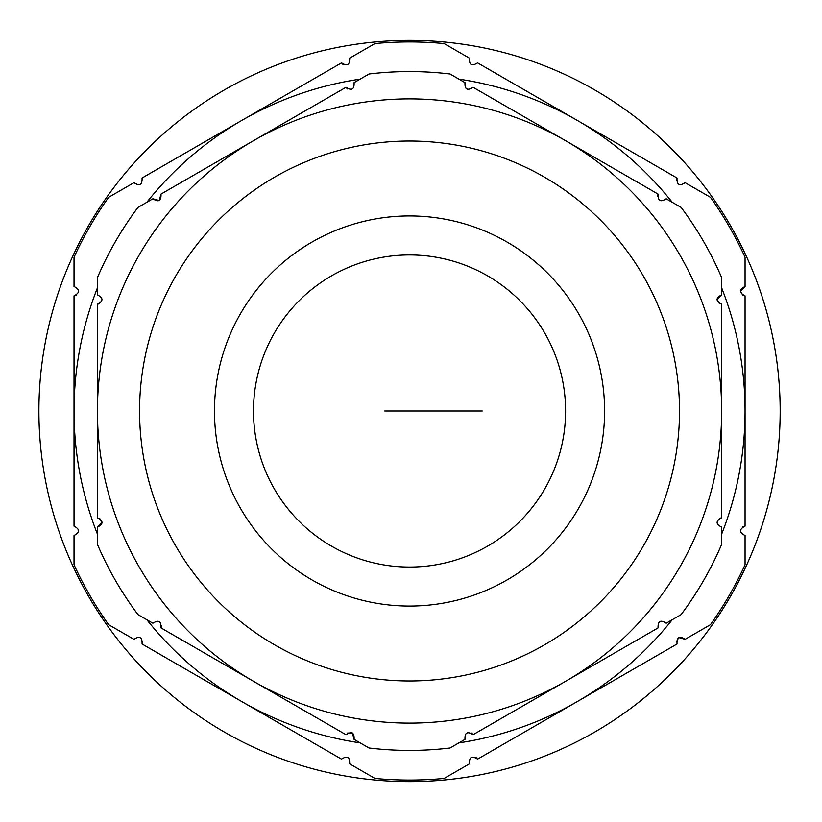 <?xml version="1.0" encoding="UTF-8"?>
<svg xmlns="http://www.w3.org/2000/svg" width="822" height="822" viewBox="0 0 822 822"><rect width="100%" height="100%" fill="white"/><g stroke="black" fill="none" stroke-linecap="round" stroke-linejoin="round"><path stroke-width="1.23" d="M214.47 411A195.071 195.071 0 0 0 409.541 606.071A195.071 195.071 0 0 0 604.612 411A195.071 195.071 0 0 0 409.541 215.929A195.071 195.071 0 0 0 214.47 411M471.581 733.06L473.112 734.693C467.379 731.035 464.677 732.597 465.005 739.368L450.076 747.989A339.424 339.424 0 0 1 369.006 747.989L354.077 739.368C354.467 732.577 351.765 731.015 345.959 734.693L160.999 627.905C161.297 621.113 158.595 619.552 152.892 623.22L137.962 614.599A339.424 339.424 0 0 1 97.428 544.39L97.428 527.149C103.51 524.097 103.51 520.973 97.428 517.788L97.428 304.212C103.459 301.068 103.459 297.954 97.428 294.851L97.428 277.61A339.424 339.424 0 0 1 137.962 207.401L152.892 198.78C158.584 202.52 161.287 200.958 160.999 194.095L159.242 200.517L152.892 198.78M347.49 733.06L352.402 732.998L354.077 739.368M719.476 518.302L721.654 517.788C715.623 520.932 715.623 524.046 721.654 527.149L721.654 544.39A339.424 339.424 0 0 1 681.109 614.599L666.18 623.22C660.498 619.48 657.795 621.042 658.073 627.905C657.785 621.113 660.487 619.552 666.18 623.22M657.425 196.242L658.073 194.095C657.785 200.887 660.487 202.448 666.18 198.78L681.109 207.401A339.424 339.424 0 0 1 721.654 277.61L721.654 294.851C715.572 297.903 715.572 301.027 721.654 304.212L721.654 517.788M719.476 303.698L716.969 299.485L721.654 294.851M347.49 88.94L345.959 87.307C351.703 90.965 354.405 89.403 354.077 82.632L369.006 74.011A339.424 339.424 0 0 1 450.076 74.011L465.005 82.632C464.615 89.423 467.317 90.985 473.112 87.307C467.379 90.965 464.677 89.403 465.005 82.632M99.606 303.698L97.428 304.212M99.606 518.302L102.113 522.515L97.428 527.149M161.646 625.758L160.999 627.905M658.073 627.905L473.112 734.693M473.112 87.307L658.073 194.095M160.999 194.095L345.959 87.307M409.541 723.113A312.113 312.113 0 0 0 721.654 411A312.113 312.113 0 0 0 409.541 98.887A312.113 312.113 0 0 0 97.428 411A312.113 312.113 0 0 0 409.541 723.113M253.484 411A156.057 156.057 0 0 0 409.541 567.057A156.057 156.057 0 0 0 565.598 411A156.057 156.057 0 0 0 409.541 254.943A156.057 156.057 0 0 0 253.484 411M142.709 641.848L142.062 643.996C142.35 637.204 139.648 635.642 133.955 639.311L108.627 624.689A369.068 369.068 0 0 1 74.021 564.755L74.021 535.512C80.104 532.451 80.104 529.327 74.021 526.142L74.021 295.858C80.053 292.714 80.053 289.591 74.021 286.488L74.021 257.245A369.068 369.068 0 0 1 108.627 197.311L133.955 182.69C139.637 186.43 142.34 184.868 142.062 178.004C142.35 184.796 139.648 186.358 133.955 182.69M76.199 295.334L74.021 295.858M477.582 62.862C471.838 66.51 469.136 64.948 469.465 58.177C469.074 64.969 471.777 66.531 477.582 62.862L677.02 178.004C676.722 184.796 679.424 186.358 685.127 182.69L710.455 197.311A369.068 369.068 0 0 1 745.061 257.245L745.061 286.488C738.978 289.55 738.978 292.673 745.061 295.858L745.061 411A335.52 335.52 0 0 1 721.654 534.125M343.031 64.496L341.5 62.862C347.233 66.51 349.936 64.948 349.607 58.177L374.935 43.556A369.068 369.068 0 0 1 444.147 43.556L469.465 58.177M142.062 178.004L341.5 62.862M97.428 534.125A335.52 335.52 0 0 1 97.428 287.875M146.85 202.263A335.52 335.52 0 0 1 360.118 79.138M74.021 526.142C80.053 529.286 80.053 532.409 74.021 535.512M476.041 757.504L477.582 759.138C471.838 755.49 469.136 757.052 469.465 763.823L444.147 778.444A369.068 369.068 0 0 1 374.935 778.444L349.607 763.823C349.997 757.031 347.295 755.469 341.5 759.138C347.233 755.49 349.936 757.052 349.607 763.823M742.872 526.666L745.061 526.142C739.029 529.286 739.029 532.409 745.061 535.512L745.061 564.755A369.068 369.068 0 0 1 710.455 624.689L685.127 639.311C679.434 635.57 676.732 637.132 677.02 643.996L577.301 701.567A335.52 335.52 0 0 1 458.964 742.862M676.372 641.848L678.777 637.574L685.127 639.311M742.872 295.334L740.375 291.122L745.061 286.488M676.372 180.152L677.02 178.004M458.964 79.138A335.52 335.52 0 0 1 672.221 202.263M721.654 287.875A335.52 335.52 0 0 1 745.061 411L745.061 526.142M360.118 742.862A335.52 335.52 0 0 1 146.85 619.737M672.221 619.737A335.52 335.52 0 0 1 577.301 701.567L477.582 759.138M341.5 759.138L142.062 643.996M441.65 411L430.399 411L441.65 411M475.024 411L478.414 411L475.024 411M410.538 411L400.355 411L410.538 411M465.488 411L451.627 411L465.488 411M389.597 411L394.447 411L389.597 411M406.489 411L409.726 411L406.489 411M448.339 411L443.972 411L448.339 411M476.832 411L481.199 411L476.832 411M398.804 411L394.447 411L398.804 411M384.747 411L481.682 411L384.747 411M482.257 411L469.66 411L482.257 411M481.291 411L470.626 411L481.291 411M422.796 411C424.974 411 424.974 411 422.796 411M780.17 411A370.63 370.63 0 0 0 224.221 90.019A370.63 370.63 0 0 0 224.221 731.981A370.63 370.63 0 0 0 780.17 411M565.598 411A156.057 156.057 0 0 0 331.513 275.853A156.057 156.057 0 0 0 331.513 546.147A156.057 156.057 0 0 0 565.598 411M481.199 411L467.646 411L481.199 411M409.541 680.976A269.976 269.976 0 0 1 139.565 411A269.976 269.976 0 0 1 409.541 141.024A269.976 269.976 0 0 1 679.517 411A269.976 269.976 0 0 1 409.541 680.976"/></g></svg>
